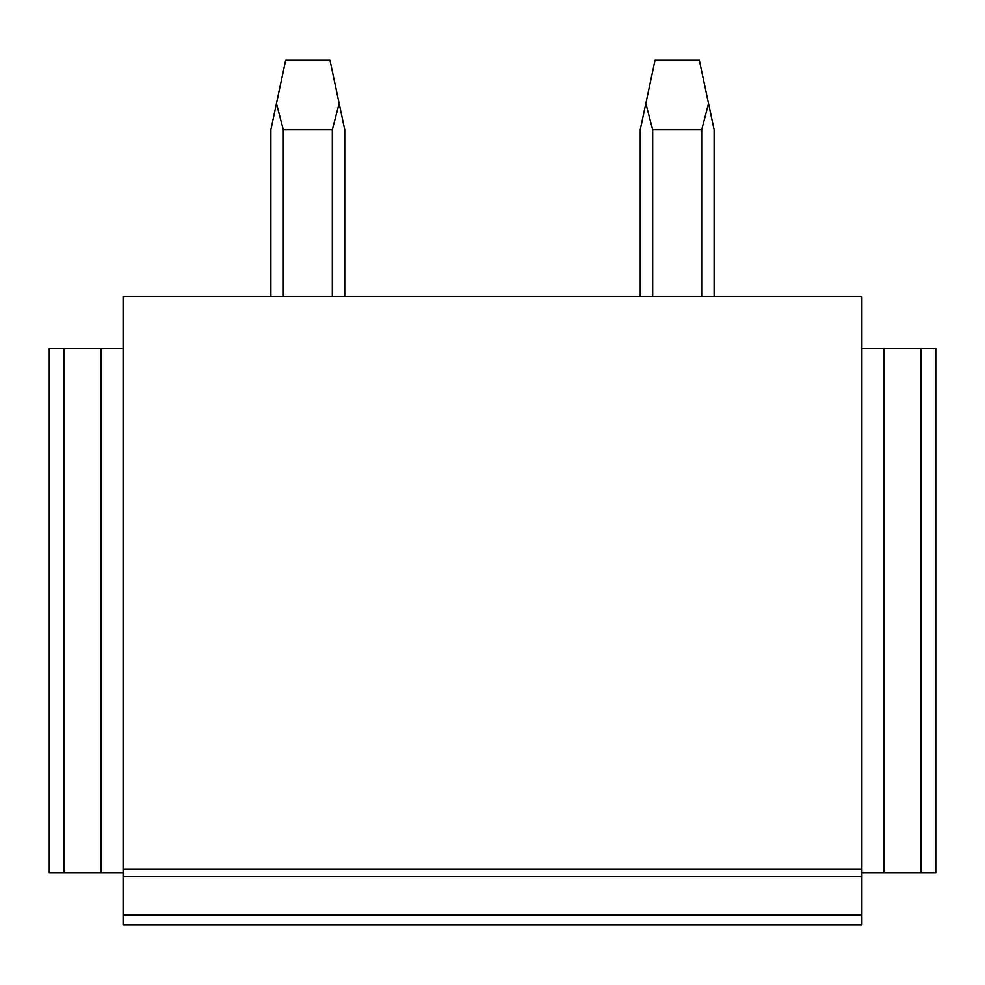 <?xml version="1.0" encoding="UTF-8"?>
<svg xmlns="http://www.w3.org/2000/svg" width="985" height="985" viewBox="0 0 985 985"><rect width="100%" height="100%" fill="white"/><g stroke="black" fill="none" stroke-linecap="round" stroke-linejoin="round"><path stroke-width="1.48" d="M123.125 348.444L49.25 348.444L49.25 872.956L123.125 872.956L123.125 915.065L861.875 915.065L861.875 876.65L123.125 876.65M64.025 348.444L64.025 872.956M123.125 869.262L861.875 869.262L861.875 296.731L123.125 296.731L123.125 872.956M100.962 348.444L100.962 872.956M920.975 872.956L920.975 348.444L935.75 348.444L935.75 872.956L861.875 872.956L861.875 876.65M920.975 348.444L861.875 348.444M884.038 348.444L884.038 872.956M861.875 869.262L861.875 872.956M861.875 915.065L861.875 924.669L123.125 924.669L123.125 915.065M283.311 296.731L283.311 129.774L332.314 129.774L339.16 103.474L344.75 129.774L344.75 296.731M332.314 296.731L332.314 129.774M283.311 129.774L276.465 103.474L270.875 129.774L270.875 296.731M276.465 103.474L285.65 60.331L329.975 60.331L339.16 103.474M652.686 296.731L652.686 129.774L701.689 129.774L708.535 103.474L714.125 129.774L714.125 296.731M701.689 296.731L701.689 129.774M652.686 129.774L645.84 103.474L640.25 129.774L640.25 296.731M645.84 103.474L655.025 60.331L699.35 60.331L708.535 103.474"/></g></svg>
